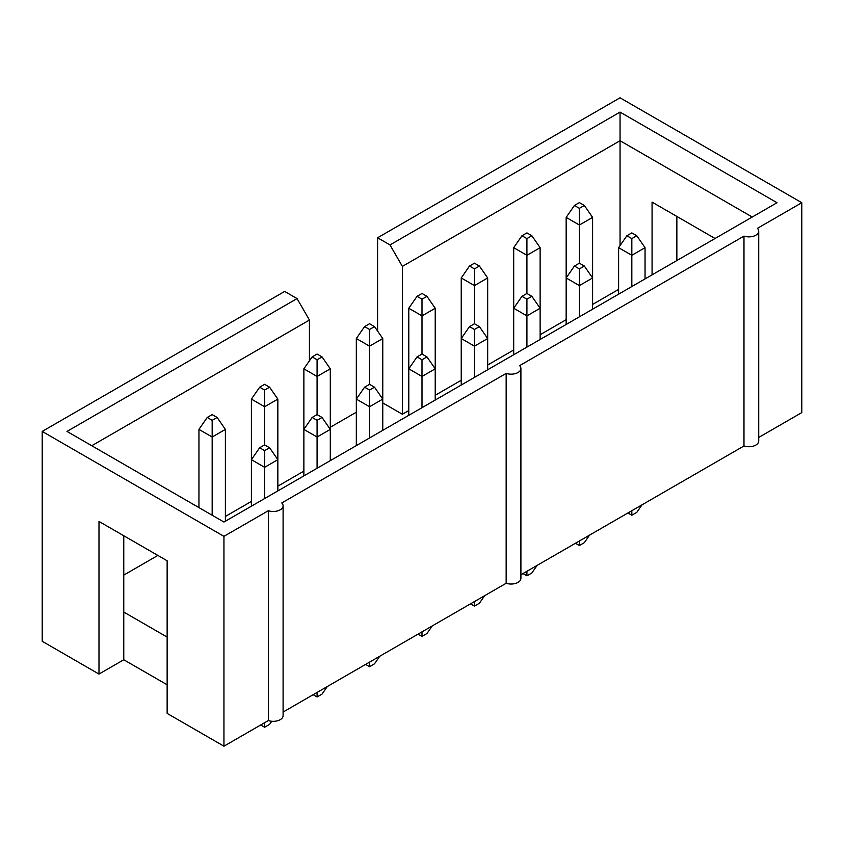 <?xml version="1.0" encoding="UTF-8"?>
<svg xmlns="http://www.w3.org/2000/svg" width="844" height="844" viewBox="0 0 844 844"><rect width="100%" height="100%" fill="white"/><g stroke="black" fill="none" stroke-linecap="round" stroke-linejoin="round"><path stroke-width="1.27" d="M520.906 574.753L743.975 445.97L743.975 236.109L519.587 365.663A9.822 5.665 180 0 1 520.906 368.501A9.822 5.665 180 0 1 515.99 373.417A9.822 5.665 180 0 1 506.157 373.407L281.769 502.961A9.822 5.665 0 0 1 283.099 505.809L283.099 715.67A9.822 5.665 0 0 1 278.172 720.576A9.822 5.665 0 0 1 268.35 720.565L268.35 510.715L223.945 536.341L223.945 746.201L268.35 720.565M520.906 368.501L520.906 578.362A9.822 5.665 180 0 1 515.99 583.278A9.822 5.665 180 0 1 506.157 583.267L506.157 373.407M283.099 712.051L506.157 583.267M167.144 684.8L123.773 659.755L98.991 674.071L98.991 521.444L167.144 560.785L167.144 713.412L223.945 746.201M758.724 437.456L801.8 412.579L801.8 202.718L620.055 97.799L377.595 237.776L389.991 244.929L620.055 112.104L777.018 202.718L223.945 522.035L66.982 431.421L297.056 298.586L284.66 291.433L42.2 431.421L42.2 641.282L98.991 674.071M743.975 445.97A9.822 5.665 0 0 0 753.808 445.98A9.822 5.665 0 0 0 758.724 441.064L758.724 231.203A9.822 5.665 0 0 0 757.395 228.355L801.8 202.718M743.975 236.109A9.822 5.665 0 0 0 753.808 236.12A9.822 5.665 0 0 0 758.724 231.203M42.2 431.421L223.945 536.341M268.35 510.715A9.822 5.665 0 0 0 278.172 510.726A9.822 5.665 0 0 0 283.099 505.809M676.856 216.433L676.856 260.553M330.299 427.243L356.326 412.22M377.595 331.08L377.595 237.776M382.765 402.926L402.377 414.246L402.377 266.398L389.991 244.929M620.055 112.104L620.055 140.716L402.377 266.398M752.236 217.035L620.055 140.716L620.055 245.593M309.442 360.768L309.442 320.055L297.056 298.586M309.442 320.055L91.764 445.727M123.773 575.102L157.86 555.426M225.39 516.433L251.406 501.41M277.845 486.155L303.872 471.131M402.377 414.246L408.781 410.553M435.219 395.287L461.235 380.264M487.674 365.009L513.701 349.986M540.128 334.72L566.155 319.697M592.594 304.431L618.61 289.408M167.144 637.104L123.773 612.058L123.773 659.755M123.773 535.75L123.773 612.058M715.058 238.493L652.074 202.127L652.074 274.859M631.829 286.549L631.829 255.31L618.61 247.672L626.87 235.75L631.829 238.609L631.829 255.31L645.048 247.672L645.048 278.91M631.829 510.715L631.829 515.241L627.904 512.983M642.02 504.828L636.787 512.382L631.829 515.241M645.048 247.672L636.787 235.75L631.829 232.891L626.87 235.75M631.829 238.609L636.787 235.75M618.61 247.672L618.61 294.176M566.155 217.393L566.155 277.961L574.416 266.039L579.374 268.898L579.374 285.588L592.594 277.961L584.333 266.039L579.374 263.18L579.374 225.021L566.155 217.393L574.416 205.461L579.374 208.331L579.374 225.021L592.594 217.393L592.594 309.199M592.594 217.393L584.333 205.461L579.374 202.602L574.416 205.461M579.374 208.331L584.333 205.461M579.374 316.827L579.374 285.588L566.155 277.961L566.155 324.465M579.374 541.004L579.374 545.53L575.45 543.262M589.566 535.117L584.333 542.671L579.374 545.53M579.374 263.18L574.416 266.039M579.374 268.898L584.333 266.039M526.92 347.116L526.92 315.878L513.701 308.25L521.961 296.328L526.92 299.187L526.92 315.878L540.128 308.25L531.868 296.328L526.92 293.459L526.92 255.31L513.701 247.672L521.961 235.75L526.92 238.609L526.92 255.31L540.128 247.672L540.128 339.488M526.92 571.282L526.92 575.819L522.995 573.551M537.101 565.406L531.868 572.96L526.92 575.819M526.92 293.459L521.961 296.328M526.92 299.187L531.868 296.328M513.701 247.672L513.701 354.754M540.128 247.672L531.868 235.75L526.92 232.891L521.961 235.75M526.92 238.609L531.868 235.75M461.235 277.961L461.235 338.528L469.496 326.607L474.455 329.476L474.455 346.167L487.674 338.528L479.413 326.607L474.455 323.748L474.455 285.588L461.235 277.961L469.496 266.039L474.455 268.898L474.455 285.588L487.674 277.961L487.674 369.777M487.674 277.961L479.413 266.039L474.455 263.18L469.496 266.039M474.455 268.898L479.413 266.039M474.455 377.405L474.455 346.167L461.235 338.528L461.235 385.033M474.455 601.572L474.455 606.108L470.53 603.84M484.646 595.685L479.413 603.238L474.455 606.108M474.455 323.748L469.496 326.607M474.455 329.476L479.413 326.607M408.781 308.25L408.781 368.817L417.041 356.896L422 359.755L422 376.456L435.219 368.817L426.958 356.896L422 354.037L422 315.878L408.781 308.25L417.041 296.328L422 299.187L422 315.878L435.219 308.25L435.219 400.056M435.219 308.25L426.958 296.328L422 293.459L417.041 296.328M422 299.187L426.958 296.328M422 407.694L422 376.456L408.781 368.817L408.781 415.322M422 631.861L422 636.387L418.075 634.118M432.191 625.974L426.958 633.527L422 636.387M422 354.037L417.041 356.896M422 359.755L426.958 356.896M356.326 338.528L356.326 399.106L364.587 387.185L369.545 390.044L369.545 406.734L382.765 399.106L374.504 387.185L369.545 384.315L369.545 346.167L356.326 338.528L364.587 326.607L369.545 329.476L369.545 346.167L382.765 338.528L382.765 430.345M382.765 338.528L374.504 326.607L369.545 323.748L364.587 326.607M369.545 329.476L374.504 326.607M369.545 437.973L369.545 406.734L356.326 399.106L356.326 445.611M369.545 662.139L369.545 666.676L365.621 664.407M379.737 656.263L374.504 663.817L369.545 666.676M369.545 384.315L364.587 387.185M369.545 390.044L374.504 387.185M317.08 468.262L317.08 437.023L303.872 429.396L312.132 417.463L317.08 420.333L317.08 437.023L330.299 429.396L322.039 417.463L317.08 414.604L317.08 376.456L303.872 368.817L312.132 356.896L317.08 359.755L317.08 376.456L330.299 368.817L330.299 460.634M317.08 692.428L317.08 696.965L313.156 694.696M327.272 686.541L322.039 694.095L317.08 696.965M317.08 414.604L312.132 417.463M317.08 420.333L322.039 417.463M303.872 368.817L303.872 475.889M330.299 368.817L322.039 356.896L317.08 354.037L312.132 356.896M317.08 359.755L322.039 356.896M251.406 399.106L251.406 459.674L259.667 447.753L264.626 450.612L264.626 467.312L277.845 459.674L269.584 447.753L264.626 444.893L264.626 406.734L251.406 399.106L259.667 387.185L264.626 390.044L264.626 406.734L277.845 399.106L277.845 490.913M277.845 399.106L269.584 387.185L264.626 384.315L259.667 387.185M264.626 390.044L269.584 387.185M264.626 498.551L264.626 467.312L251.406 459.674L251.406 506.178M264.626 722.717L264.626 727.243L260.701 724.985M271.747 721.261L269.584 724.384L264.626 727.243M264.626 444.893L259.667 447.753M264.626 450.612L269.584 447.753M212.171 515.241L212.171 437.023L198.952 429.396L207.213 417.463L212.171 420.333L212.171 437.023L225.39 429.396L225.39 521.202M225.39 429.396L217.13 417.463L212.171 414.604L207.213 417.463M212.171 420.333L217.13 417.463M198.952 429.396L198.952 507.613"/></g></svg>
